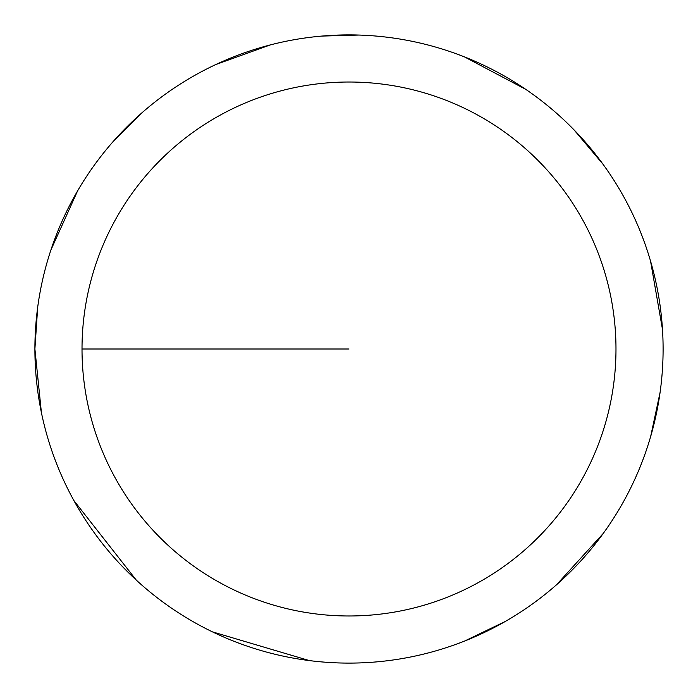 <?xml version="1.0" encoding="UTF-8"?>
<svg xmlns="http://www.w3.org/2000/svg" width="698" height="698" viewBox="0 0 698 698"><rect width="100%" height="100%" fill="white"/><g stroke="black" fill="none" stroke-linecap="round" stroke-linejoin="round"><path stroke-width="1.05" d="M82.015 349A266.985 266.985 0 0 1 482.493 117.788A266.985 266.985 0 0 1 482.493 580.213A266.985 266.985 0 0 1 82.015 349L349 349M37.701 307.155L34.9 349A314.1 314.1 0 0 1 506.05 76.981A314.1 314.1 0 0 1 506.05 621.019A314.1 314.1 0 0 1 34.9 349L41.409 412.623M73.875 500.545L136.302 580.125M212.401 631.847L309.38 660.587M464.624 641.043L505.352 621.421M556.55 584.758L603.246 533.438M650.632 436.634L660.081 392.424M662.498 329.508L650.562 261.148M603.116 164.379L573.974 129.811M525.742 89.344L464.414 56.87M358.868 35.057L321.778 36.078M270.309 44.916L215.804 64.539M141.284 113.39L111.741 143.169M77.6 190.886L50.919 249.989"/></g></svg>
